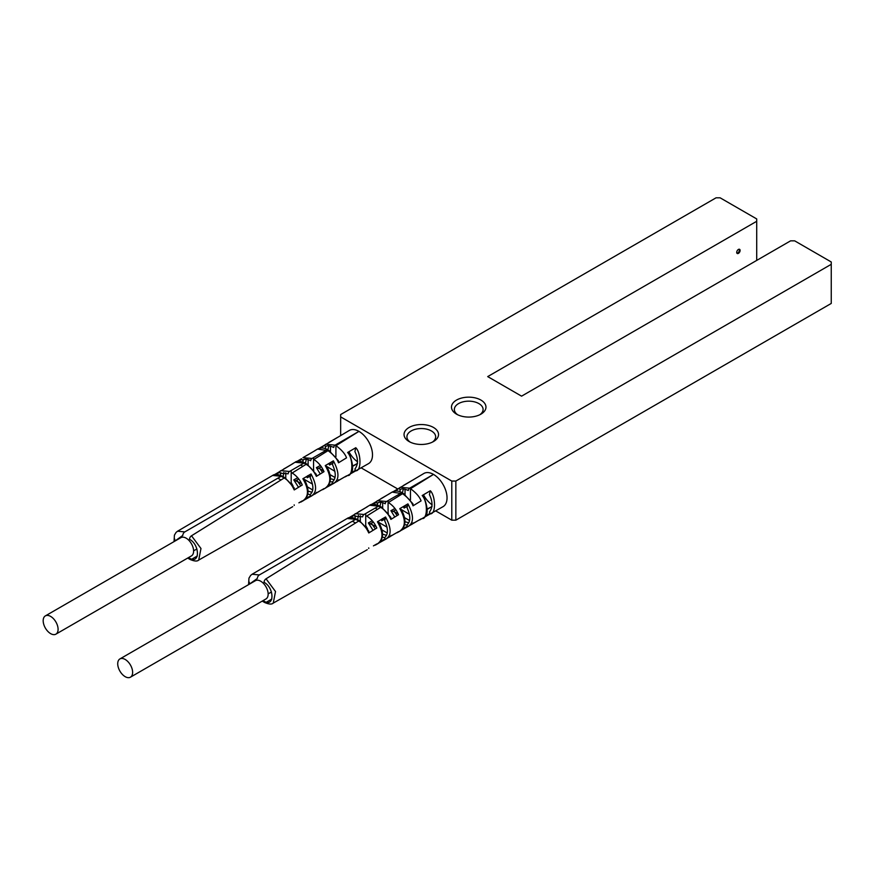 <?xml version="1.0" encoding="UTF-8"?>
<svg xmlns="http://www.w3.org/2000/svg" width="875" height="875" viewBox="0 0 875 875"><rect width="100%" height="100%" fill="white"/><g stroke="black" fill="none" stroke-linecap="round" stroke-linejoin="round"><path stroke-width="1.31" d="M361.113 467.83L397.764 488.994M435.652 510.869L451.784 520.177L455.853 520.177L831.25 303.439L831.25 261.975L794.664 240.844L790.595 240.844L521.577 396.156L487.703 376.6L756.711 221.287L756.711 260.411M756.711 221.287L756.711 218.936L720.125 197.816L716.056 197.816L340.659 414.553L340.659 435.531M736.717 252.394A2.395 1.378 120 0 0 737.22 253.487A2.395 1.378 120 0 0 739.069 252.842A2.395 1.378 120 0 0 740.108 250.436A2.395 1.378 120 0 0 739.616 249.331A2.395 1.378 120 0 0 737.767 249.977A2.395 1.378 120 0 0 736.717 252.394M736.925 253.203A2.395 1.378 120 0 0 739.43 250.042A2.395 1.378 120 0 0 739.222 249.222M340.659 416.894L451.784 481.053L455.853 481.053L455.853 520.177M455.853 481.053L831.25 264.316M451.784 481.053L451.784 520.177M480.922 400.072A17.248 9.964 180 0 1 480.922 414.159A17.248 9.964 180 0 1 456.531 414.159L456.531 414.159A17.248 9.964 180 0 1 456.531 400.072A17.248 9.964 180 0 1 480.922 400.072M433.486 427.459A17.248 9.964 180 0 1 433.486 441.547A17.248 9.964 180 0 1 409.095 441.547L409.095 441.547A17.248 9.964 180 0 1 409.095 427.459A17.248 9.964 180 0 1 433.486 427.459M457.636 414.739A14.372 8.302 180 0 1 454.355 409.467A14.372 8.302 180 0 1 463.225 401.8A14.372 8.302 180 0 1 478.887 403.594A14.372 8.302 180 0 1 483.098 409.467A14.372 8.302 180 0 1 479.817 414.739M410.2 442.127A14.372 8.302 180 0 1 406.919 436.844A14.372 8.302 180 0 1 415.789 429.177A14.372 8.302 180 0 1 431.452 430.981A14.372 8.302 180 0 1 435.662 436.844A14.372 8.302 180 0 1 432.381 442.127M130.441 677.184L265.967 598.948A10.544 6.081 -120 0 0 267.586 590.494A10.544 6.081 -120 0 0 260.695 581.208A10.544 6.081 -120 0 0 255.423 580.683L119.908 658.93A10.544 6.081 -120 0 0 118.289 667.373A10.544 6.081 -120 0 0 125.169 676.659A10.544 6.081 -120 0 0 130.441 677.184A10.544 6.081 -120 0 0 132.059 668.741A10.544 6.081 -120 0 0 125.169 659.455A10.544 6.081 -120 0 0 119.908 658.93M249.233 584.259L257.348 578.441A2.877 1.663 -60 0 1 259.339 574.952L252.131 574.23L250.622 575.433L248.959 578.167L248.577 584.642M249.233 582.094L249.528 584.095M273.252 603.094L275.516 591.533L266.044 578.812A2.877 1.663 -60 0 0 264.042 582.312C274.586 587.803 274.586 607.862 264.042 601.18A2.877 1.663 120 0 0 264.644 602.503C268.975 604.341 271.841 604.538 273.252 603.094L367.238 549.719M347.145 518.492L355.731 519.291L358.728 521.019C362.83 523.403 366.177 527.384 368.769 532.962L376.819 528.03C374.522 522.823 371.153 518.831 366.702 516.053L380.647 507.347C384.792 509.742 388.216 513.756 390.906 519.389L398.541 514.708C396.266 509.414 392.875 505.356 388.369 502.545L402.577 493.686C408.188 497.842 411.677 501.889 413.033 505.816L421.083 500.883C419.672 496.912 416.161 492.855 410.539 488.709L433.486 474.403A19.162 11.069 60 0 1 446.02 491.334A19.162 11.069 60 0 1 443.034 506.669L430.314 513.866C436.428 513.986 435.345 495.272 430.314 490.766L422.177 495.534C428.302 502.348 427.197 519.892 422.177 518.47M432.042 506.538L427.273 509.294M418.206 520.548L407.925 526.542C413.995 523.009 413.995 515.452 407.925 503.88L399.787 508.648C405.858 519.148 405.858 526.663 399.787 531.158M407.083 525.208L404.655 524.552M395.489 533.4L385.547 539.23C391.628 535.773 391.628 528.358 385.547 516.994L377.409 521.763C383.491 532.219 383.491 539.569 377.409 543.834M384.705 537.764L382.364 537.053M373.439 545.869L376.819 543.922M401.373 530.261L407.881 526.575M379.28 542.773L386.433 538.814M423.467 517.738L430.27 513.887L423.434 517.759M419.781 519.881L422.811 518.153C428.269 516.316 428.575 509.119 423.752 496.584L422.177 495.534M430.314 490.766L429.428 494.605C432.83 501.692 432.83 507.533 429.428 512.105L430.314 513.866M409.412 514.325L399.787 508.648M402.861 528.773L407.422 526.192L407.061 524.836C410.681 521.544 410.681 515.834 407.061 507.697L407.925 503.88M380.625 541.373L385.044 538.869L384.705 537.556C388.314 534.341 388.314 528.752 384.705 520.789L385.547 516.994M375.32 545.125L378.35 543.408C383.698 538.989 383.917 532.131 379.028 522.812L377.409 521.763M432.053 506.472L427.273 509.02M397.119 515.583L394.559 511.886L398.223 513.997M404.458 517.595L409.511 520.516M408.734 522.758L404.917 521.697M394.8 516.994L390.917 510.683L394.92 508.506M394.559 511.886L390.917 510.683M373.045 530.337L368.331 522.922L372.269 520.789M400.247 508.386L400.608 509.02M432.13 504.842A19.162 11.069 60 0 1 423.456 494.78M419.945 482.847A19.162 11.069 60 0 1 419.934 482.223M393.75 491.378L423.872 473.473A19.162 11.069 60 0 1 433.486 474.403L409.631 488.184L400.356 487.277L399.131 488.206L400.017 489.683C401.505 488.381 404.272 488.666 408.297 490.514A1.914 1.105 -60 0 1 409.631 488.184M392.12 492.1L402.577 493.686A1.914 1.105 120 0 1 403.561 493.577L412.945 503.814L413.033 505.816M371.427 504.536L392.175 492.067C395.489 490.459 398.869 490.722 402.325 492.855A1.914 1.105 120 0 0 401.341 492.964L386.564 501.495L377.497 500.686L376.119 501.769M369.655 505.28L378.536 506.133L380.647 507.347A1.914 1.105 120 0 1 381.631 507.238L390.819 517.377L390.906 519.389M364.022 514.511L355.381 513.658L353.959 514.828L354.791 516.217L362.698 516.841A1.914 1.105 -60 0 1 364.022 514.511L378.536 506.133A1.914 1.105 120 0 1 379.52 506.023L381.631 507.238M367.106 506.887L349.103 517.694M367.566 506.614L365.706 507.697M365.728 525.623L367.544 528.861M354.955 518.317L355.447 515.856M385.131 518.864L381.784 520.767L381.084 519.619M377.355 504.984L377.869 502.698M380.887 498.695L389.911 493.478M388.084 512.881L388.38 513.461M407.291 506.264L404.13 508.058L403.266 506.614M399.777 491.673L400.291 489.53M402.358 492.877L403.386 488.917M404.775 505.728L404.13 508.058M405.027 494.517L405.027 489.158M410.452 499.898L410.452 487.703M360.303 521.27L360.303 515.769M365.728 526.28L365.728 513.527M357.602 519.695L358.455 515.386M388.084 513.089L388.084 500.62M382.67 507.883L382.67 502.644M379.969 506.286L380.855 502.294M382.309 518.711L381.784 520.767M401.275 493.008L401.931 493.314M398.005 494.889L399.361 495.688M395.369 491.061L399.131 488.206M386.564 501.495A1.914 1.105 -60 0 0 385.23 503.781C382.047 501.987 379.302 501.78 376.983 503.147L376.173 502.359L372.936 504.273M375.2 508.058L377.442 509.348M378.47 506.166L379.148 506.483M352.395 521.216L355.523 523.02M368.769 532.962L368.692 530.928L359.712 520.909A1.914 1.105 120 0 0 358.728 521.019L266.044 578.812M355.666 519.334L356.355 519.652M420.405 519.28L421.083 518.897M412.989 522.867L413.033 523.447L412.989 522.867M377.562 521.675L387.012 527.133M397.786 532.066L398.541 531.639M390.852 535.38L390.906 535.959L390.852 535.38M368.331 522.922L376.108 526.542M381.948 529.911L387.231 532.962M386.477 535.347L382.539 534.133M375.386 528.905L371.941 524.136M368.714 547.903L368.769 548.461M55.902 634.156L191.428 555.909A10.544 6.081 -120 0 0 193.047 547.466A10.544 6.081 -120 0 0 186.156 538.169A10.544 6.081 -120 0 0 180.884 537.655L45.369 615.891A10.544 6.081 -120 0 0 43.75 624.345A10.544 6.081 -120 0 0 50.641 633.631A10.544 6.081 -120 0 0 55.902 634.156A10.544 6.081 -120 0 0 57.52 625.702A10.544 6.081 -120 0 0 50.641 616.416A10.544 6.081 -120 0 0 45.369 615.891M174.694 541.231L182.809 535.413A2.877 1.663 -60 0 1 184.8 531.913L177.592 531.202L176.083 532.394L174.42 535.139L174.037 541.603M174.694 539.055L174.989 541.056M198.713 560.066L200.977 548.505L191.505 535.784A2.877 1.663 -60 0 0 189.514 539.273C200.047 544.775 200.047 564.823 189.514 558.152A2.877 1.663 120 0 0 190.105 559.464C194.436 561.312 197.302 561.509 198.713 560.066L292.698 506.691M272.606 475.453L281.203 476.262L284.189 477.991C288.291 480.375 291.637 484.345 294.23 489.934L302.28 484.991C299.994 479.795 296.614 475.803 292.163 473.014L306.108 464.319C310.253 466.714 313.677 470.728 316.367 476.361L324.002 471.669C321.727 466.386 318.336 462.328 313.83 459.506L328.038 450.647C333.648 454.803 337.137 458.85 338.494 462.788L346.544 457.844C345.133 453.873 341.622 449.827 336.011 445.681L358.947 431.375A19.162 11.069 60 0 1 371.481 448.295A19.162 11.069 60 0 1 368.495 463.641L355.775 470.827C361.889 470.947 360.806 452.244 355.775 447.727L347.637 452.495C353.762 459.32 352.658 476.864 347.637 475.442M357.514 463.498L352.734 466.255M343.678 477.509L333.397 483.514C339.456 479.97 339.456 472.423 333.397 460.841L325.259 465.609C331.319 476.12 331.319 483.623 325.248 488.13M332.544 482.18L330.116 481.523M320.95 490.361L311.008 496.191C317.089 492.734 317.089 485.33 311.008 473.966L302.87 478.734C308.963 489.18 308.963 496.541 302.87 500.806M310.166 494.725L307.825 494.025M298.9 502.83L302.28 500.883M326.834 487.233L333.342 483.536M304.741 499.745L311.894 495.786M348.928 474.709L355.731 470.848L348.895 474.731M345.242 476.842L348.272 475.125C353.73 473.277 354.036 466.091 349.212 453.545L347.637 452.495M355.775 447.727L354.889 451.566C358.291 458.664 358.291 464.494 354.889 469.077L355.775 470.827M334.873 471.286L325.259 465.609M328.322 485.745L332.883 483.153L332.522 481.808C336.142 478.516 336.142 472.795 332.522 464.658L333.397 460.841M306.086 498.345L310.505 495.841L310.166 494.528C313.775 491.312 313.775 485.723 310.166 477.761L311.008 473.966M300.781 502.097L303.811 500.369C309.159 495.961 309.389 489.092 304.489 479.784L302.87 478.734M357.514 463.433L352.734 465.981M322.58 472.544L320.02 468.847L323.684 470.958M329.919 474.567L334.972 477.477M334.195 479.719L330.378 478.669M320.261 473.966L316.378 467.644L320.381 465.478M320.02 468.847L316.378 467.644M298.506 487.298L293.792 479.894L297.73 477.761M325.708 465.347L326.08 465.992M357.602 461.803A19.162 11.069 60 0 1 348.917 451.741M345.406 439.819A19.162 11.069 60 0 1 345.395 439.195M319.211 448.35L349.333 430.445A19.162 11.069 60 0 1 358.947 431.375L335.092 445.145L325.817 444.238L324.592 445.178L325.478 446.644C326.966 445.353 329.733 445.627 333.758 447.475A1.914 1.105 -60 0 1 335.092 445.145M317.581 449.072L328.038 450.647A1.914 1.105 120 0 1 329.022 450.538L338.406 460.786L338.494 462.788M314.573 450.833L317.636 449.039C320.95 447.431 324.33 447.683 327.786 449.827A1.914 1.105 120 0 0 326.802 449.936L312.025 458.467L302.958 457.647L313.786 451.369M296.887 461.497L301.58 458.73M295.116 462.252L303.997 463.094L306.108 464.319A1.914 1.105 120 0 1 307.092 464.209L316.291 474.338L316.367 476.361M289.494 471.472L280.842 470.63L279.42 471.8L280.252 473.189L288.159 473.802A1.914 1.105 -60 0 1 289.494 471.472L303.997 463.094A1.914 1.105 120 0 1 304.981 462.984L307.092 464.209M292.567 463.859L274.564 474.655M293.038 463.586L291.167 464.669M291.189 482.584L293.005 485.833M280.416 475.278L280.919 472.817M310.592 475.836L307.256 477.728L306.545 476.58M302.827 461.956L303.33 459.659M306.348 455.656L307.289 455.186M313.556 469.853L313.841 470.433M332.752 463.225L329.591 465.03L328.727 463.575M325.238 448.645L325.752 446.502M327.819 449.848L328.847 445.889M330.247 462.689L329.591 465.03M330.488 451.489L330.488 446.13M335.913 456.859L335.913 444.675M285.764 478.242L285.764 472.73M291.189 483.241L291.189 470.488M283.062 476.656L283.916 472.358M313.556 470.05L313.556 457.581M308.131 464.855L308.131 459.616M305.43 463.247L306.316 459.255M307.77 475.683L307.256 477.728M326.736 449.969L327.392 450.275M323.466 451.861L324.822 452.648M320.83 448.022L324.592 445.178M312.025 458.467A1.914 1.105 -60 0 0 310.691 460.742C307.508 458.948 304.762 458.741 302.444 460.108L301.634 459.331L298.397 461.234M300.661 465.019L302.903 466.32M303.931 463.137L304.609 463.455M277.867 478.188L280.984 479.992M294.23 489.934L294.164 487.889L285.173 477.881A1.914 1.105 120 0 0 284.189 477.991L191.505 535.784M281.127 476.306L281.827 476.623M345.866 476.252L346.544 475.869M338.45 479.828L338.494 480.419L338.45 479.828M303.034 478.636L312.484 484.094M323.247 489.038L324.002 488.611M316.312 492.352L316.367 492.92L316.312 492.352M293.792 479.894L301.569 483.514M307.409 486.883L312.692 489.934M311.938 492.308L308.011 491.094M300.847 485.866L297.402 481.108M294.175 504.864L294.23 505.433M263.069 600.622L264.042 601.18M271.863 599.014L266.438 602.153M425.097 516.163L429.789 513.505M271.458 592.058L268.144 593.819M252.131 574.23L347.2 518.459C349.278 516.95 352.45 517.191 356.716 519.181A1.914 1.105 120 0 0 355.731 519.291L259.339 574.952M407.881 504.219L404.655 506.045M353.981 515.43L350.503 517.486M393.083 511.372L395.872 509.852M370.519 523.644L373.33 522.113M188.53 557.583L189.514 558.152M197.323 555.986L191.898 559.114M350.558 473.134L355.25 470.477M196.919 549.019L193.605 550.78M177.592 531.202L272.661 475.42C274.739 473.922 277.922 474.162 282.188 476.153A1.914 1.105 120 0 0 281.203 476.262L184.8 531.913M333.353 461.18L330.116 463.017M279.442 472.402L275.975 474.447M318.544 468.333L321.344 466.812M295.98 480.616L298.791 479.084M262.227 601.103L264.644 602.503M397.184 532.711L400.586 530.786C406.087 526.105 406.361 519.072 401.395 509.698M430.281 513.877L430.894 513.57M401.33 530.294L408.669 526.192M379.225 542.817L385.525 539.252M379.52 506.023C374.861 503.923 371.591 503.672 369.688 505.269L366.625 507.062M403.419 485.472L412.103 480.43M411.589 480.681L410.933 481.108M359.472 511.361L367.336 506.745M358.444 511.864L359.494 511.361M389.102 493.872L388.314 494.408M402.325 492.855L403.561 493.577M399.066 488.228L393.663 491.411M376.053 501.78L371.328 504.558M353.872 514.839L348.983 517.716M356.716 519.181L359.712 520.909M420.755 519.105L413.098 523.447M411.698 524.464L413.109 523.425M398.169 531.88L390.972 535.959M389.462 537.097L390.994 535.938M187.688 558.075L190.105 559.464M322.645 489.683L326.047 487.747C331.548 483.066 331.822 476.044 326.856 466.659M355.753 470.848L356.366 470.531M326.802 487.255L334.13 483.153M304.697 499.778L310.986 496.223M304.981 462.984C300.322 460.895 297.052 460.644 295.148 462.23L292.086 464.034M328.88 442.444L337.564 437.391M337.061 437.642L336.405 438.08M284.944 468.333L292.797 463.706M283.905 468.825L284.955 468.322M307.278 455.197L315.175 450.548M327.786 449.827L329.022 450.538M324.527 445.189L319.123 448.372M301.514 458.741L296.789 461.53M279.333 471.811L274.455 474.688M282.188 476.153L285.173 477.881M346.216 476.077L338.559 480.408M337.159 481.436L338.57 480.397M323.641 488.852L316.433 492.92M314.934 494.058L316.455 492.909"/></g></svg>
